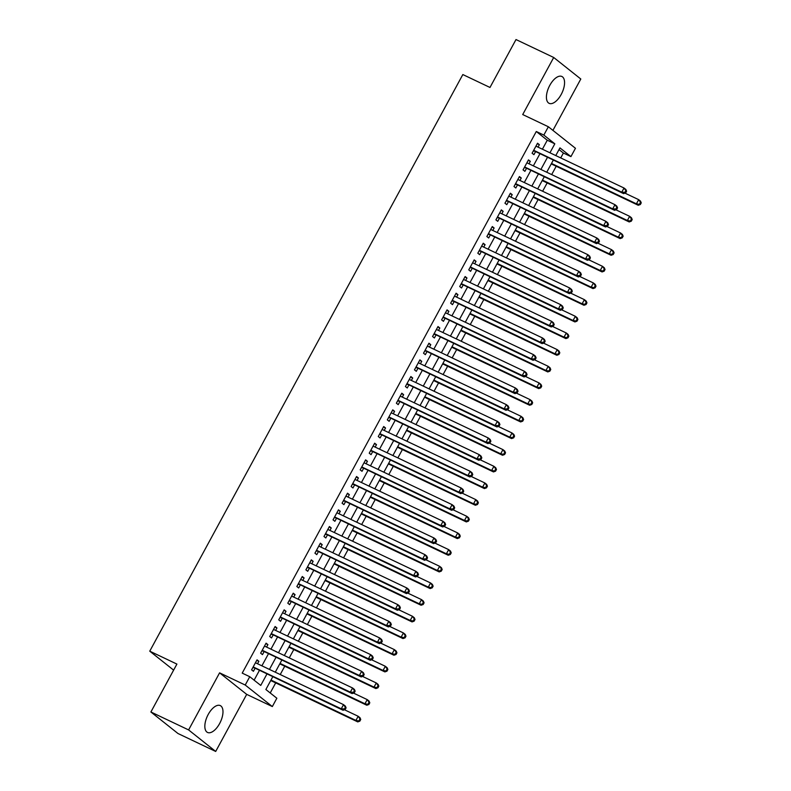 <?xml version="1.0" encoding="UTF-8"?>
<svg xmlns="http://www.w3.org/2000/svg" width="791" height="791" viewBox="0 0 791 791"><rect width="100%" height="100%" fill="white"/><g stroke="black" fill="none" stroke-linecap="round" stroke-linejoin="round"><path stroke-width="1.19" d="M219.621 723.557A14.861 7.149 115.4 0 0 220.294 705.602A14.861 7.149 115.4 0 0 208.201 714.481A14.861 7.149 115.4 0 0 207.529 732.446A14.861 7.149 115.4 0 0 219.621 723.557M561.205 94.445A14.861 7.149 115.4 0 0 561.877 76.49A14.861 7.149 115.4 0 0 549.785 85.369A14.861 7.149 115.4 0 0 549.112 103.334A14.861 7.149 115.4 0 0 561.205 94.445M272.757 676.819L265.865 689.505L276.85 698.235L272.331 706.561L245.23 685.036L249.758 676.71L260.743 685.431L266.923 674.041M246.693 694.369L219.591 672.844L188.604 729.925L150.893 711.989L177.985 733.514L215.696 751.45L246.693 694.369L272.331 706.561M552.919 130.377L580.802 79.011L553.71 57.486L522.713 114.557L548.361 126.758L575.452 148.283L570.934 156.608L559.949 147.887L555.776 155.56M560.73 157.923L563.39 153.029L570.934 156.608M270.225 692.965L275.703 682.88M280.232 674.545L284.75 666.22M289.279 657.875L293.797 649.549M298.326 641.214L302.844 632.889M307.373 624.544L311.891 616.219M316.42 607.883L320.938 599.558M325.467 591.213L329.985 582.898M334.524 574.553L339.042 566.227M343.571 557.882L348.089 549.567M352.618 541.222L357.137 532.897M361.665 524.552L366.184 516.236M370.712 507.891L375.231 499.566M379.759 491.221L384.278 482.905M388.806 474.56L393.325 466.235M397.863 457.89L402.382 449.575M406.91 441.23L411.429 432.904M415.957 424.559L420.476 416.244M425.004 407.899L429.523 399.574M434.051 391.229L438.57 382.913M443.098 374.568L447.617 366.243M452.145 357.898L456.664 349.582M461.202 341.237L465.721 332.912M470.25 324.567L474.768 316.252M479.297 307.907L483.815 299.581M488.344 291.246L492.862 282.921M497.391 274.576L501.909 266.251M506.438 257.915L510.956 249.59M515.485 241.245L520.003 232.92M524.542 224.585L529.06 216.259M533.589 207.914L538.107 199.589M542.636 191.254L547.154 182.929M551.683 174.584L556.202 166.258M188.604 729.925L215.696 751.45M150.893 711.989L176.907 664.084L149.756 651.171L462.834 74.552L489.985 87.465L515.999 39.55L553.71 57.486M257.53 663.748L258.855 661.296L257.026 659.842L251.597 669.839L253.427 671.292L255.009 668.375M266.577 647.078L267.902 644.625L266.073 643.172L260.644 653.178L262.474 654.632L264.056 651.715M275.624 630.417L276.959 627.965L275.12 626.512L269.691 636.508L271.521 637.961L273.113 635.044M284.671 613.747L286.006 611.295L284.167 609.841L278.739 619.847L280.578 621.301L282.16 618.384M293.718 597.086L295.053 594.634L293.224 593.181L287.795 603.177L289.625 604.631L291.207 601.714M302.765 580.416L304.1 577.964L302.271 576.51L296.843 586.517L298.672 587.97L300.254 585.053M311.812 563.756L313.147 561.303L311.318 559.85L305.89 569.846L307.719 571.3L309.301 568.383M320.869 547.085L322.194 544.633L320.365 543.18L314.937 553.186L316.766 554.639L318.348 551.722M329.916 530.425L331.241 527.973L329.412 526.519L323.984 536.516L325.813 537.969L327.395 535.052M338.963 513.755L340.298 511.302L338.459 509.849L333.031 519.855L334.86 521.309L336.452 518.392M348.01 497.094L349.345 494.642L347.506 493.189L342.078 503.185L343.917 504.638L345.499 501.721M357.057 480.424L358.392 477.972L356.563 476.518L351.135 486.524L352.964 487.978L354.546 485.061M366.104 463.763L367.439 461.311L365.61 459.858L360.182 469.854L362.011 471.307L363.593 468.391M375.152 447.103L376.486 444.641L374.657 443.187L369.229 453.194L371.058 454.647L372.64 451.73M384.208 430.433L385.533 427.98L383.704 426.527L378.276 436.523L380.105 437.977L381.687 435.06M393.256 413.772L394.58 411.32L392.751 409.857L387.323 419.863L389.152 421.316L390.734 418.399M402.303 397.102L403.637 394.65L401.798 393.196L396.37 403.192L398.199 404.646L399.791 401.729M411.35 380.441L412.684 377.989L410.855 376.526L405.417 386.532L407.256 387.986L408.838 385.069M420.397 363.771L421.732 361.319L419.902 359.865L414.474 369.862L416.303 371.315L417.885 368.398M429.444 347.111L430.779 344.658L428.949 343.195L423.521 353.201L425.35 354.655L426.932 351.738M438.491 330.44L439.826 327.988L437.996 326.535L432.568 336.531L434.397 337.984L435.979 335.068M447.548 313.78L448.873 311.328L447.044 309.864L441.615 319.871L443.444 321.324L445.026 318.407M456.595 297.109L457.92 294.657L456.091 293.204L450.662 303.2L452.492 304.654L454.074 301.737M465.642 280.449L466.977 277.997L465.138 276.543L459.709 286.54L461.539 287.993L463.13 285.076M474.689 263.779L476.024 261.327L474.195 259.873L468.756 269.869L470.596 271.323L472.178 268.406M483.736 247.118L485.071 244.666L483.242 243.213L477.813 253.209L479.643 254.662L481.225 251.746M492.783 230.448L494.118 227.996L492.289 226.542L486.861 236.539L488.69 237.992L490.272 235.075M501.83 213.788L503.165 211.335L501.336 209.882L495.908 219.878L497.737 221.332L499.319 218.415M510.887 197.117L512.212 194.665L510.383 193.212L504.955 203.208L506.784 204.661L508.366 201.754M519.934 180.457L521.259 178.005L519.43 176.551L514.002 186.547L515.831 188.001L517.413 185.084M528.981 163.786L530.316 161.334L528.477 159.881L523.049 169.877L524.878 171.34L526.47 168.424M563.39 153.029L559.029 149.568M542.399 149.202L547.273 140.225L536.288 131.504L242.214 673.121L249.758 676.71M254.109 680.171L259.389 670.452M261.9 665.824L268.436 653.791M270.947 649.164L277.483 637.131M279.994 632.493L286.53 620.46M289.041 615.833L295.577 603.8M298.098 599.163L304.624 587.13M307.145 582.502L313.681 570.469M316.192 565.832L322.728 553.799M325.239 549.172L331.775 537.138M334.286 532.501L340.822 520.468M343.334 515.841L349.869 503.808M352.381 499.17L358.916 487.137M361.438 482.51L367.963 470.477M370.485 465.84L377.02 453.807M379.532 449.179L386.067 437.146M388.579 432.509L395.114 420.476M397.626 415.848L404.161 403.815M406.673 399.178L413.209 387.145M415.72 382.518L422.256 370.485M424.777 365.847L431.303 353.814M433.824 349.187L440.36 337.154M442.871 332.517L449.407 320.484M451.918 315.856L458.454 303.823M460.965 299.186L467.501 287.153M470.012 282.525L476.548 270.492M479.059 265.865L485.595 253.822M488.116 249.195L494.642 237.162M497.163 232.534L503.699 220.491M506.21 215.864L512.746 203.831M515.257 199.203L521.793 187.16M524.304 182.533L530.84 170.5M533.352 165.873L539.887 153.83M538.028 147.126L539.363 144.674L537.534 143.22L532.096 153.217L533.935 154.67L535.517 151.753M149.756 651.171L173.624 670.125M219.591 672.844L245.23 685.036M536.288 131.504L543.832 135.083L548.361 126.758M553.265 160.197L546.729 172.23M544.218 176.858L537.682 188.891M535.161 193.528L528.635 205.561M526.114 210.188L519.578 222.222M517.067 226.859L510.531 238.892M508.02 243.519L501.484 255.552M498.973 260.19L492.437 272.223M489.926 276.85L483.39 288.883M480.879 293.52L474.343 305.553M471.822 310.181L465.296 322.214M462.775 326.841L456.239 338.884M453.727 343.512L447.192 355.545M444.68 360.172L438.145 372.215M435.633 376.842L429.098 388.875M426.586 393.503L420.051 405.546M417.539 410.173L411.004 422.206M408.482 426.833L401.957 438.876M399.435 443.504L392.9 455.537M390.388 460.164L383.853 472.207M381.341 476.835L374.805 488.868M372.294 493.495L365.758 505.538M363.247 510.165L356.711 522.198M354.2 526.826L347.664 538.859M345.143 543.496L338.617 555.529M336.096 560.157L329.56 572.19M327.049 576.827L320.513 588.86M318.002 593.487L311.466 605.52M308.955 610.158L302.419 622.191M299.908 626.818L293.372 638.851M290.861 643.488L284.325 655.521M281.804 660.149L275.278 672.182M549.943 152.792L554.817 143.814L543.832 135.083M269.444 669.413L275.98 657.38M278.491 652.743L285.027 640.71M287.538 636.083L294.074 624.05M296.585 619.412L303.121 607.379M305.633 602.752L312.168 590.719M314.68 586.082L321.215 574.048M323.737 569.421L330.262 557.388M332.784 552.751L339.319 540.718M341.831 536.09L348.366 524.057M350.878 519.43L357.413 507.387M359.925 502.76L366.46 490.727M368.972 486.099L375.507 474.056M378.019 469.429L384.555 457.396M387.076 452.768L393.602 440.725M396.123 436.098L402.659 424.065M405.17 419.438L411.706 407.395M414.217 402.767L420.753 390.734M423.264 386.107L429.8 374.064M432.311 369.437L438.847 357.403M441.358 352.776L447.894 340.733M450.415 336.106L456.941 324.073M459.462 319.445L465.998 307.412M468.509 302.775L475.045 290.742M477.556 286.115L484.092 274.082M486.603 269.444L493.139 257.411M495.65 252.784L502.186 240.751M504.698 236.114L511.233 224.08M513.755 219.453L520.28 207.42M522.802 202.783L529.337 190.75M531.849 186.122L538.384 174.089M540.896 169.452L547.431 157.419M547.273 140.225L554.817 143.814M537.277 143.685L539.363 144.674M528.23 160.346L530.316 161.334M519.183 177.016L521.259 178.005M510.136 193.676L512.212 194.665M501.079 210.347L503.165 211.335M492.032 227.007L494.118 227.996M482.985 243.668L485.071 244.666M473.938 260.338L476.024 261.327M464.89 276.998L466.977 277.997M455.843 293.669L457.92 294.657M446.796 310.329L448.873 311.328M437.739 326.999L439.826 327.988M428.692 343.66L430.779 344.658M419.645 360.33L421.732 361.319M410.598 376.991L412.684 377.989M401.551 393.661L403.637 394.65M392.504 410.321L394.58 411.32M383.457 426.992L385.533 427.98M374.4 443.652L376.486 444.641M365.353 460.322L367.439 461.311M356.306 476.983L358.392 477.972M347.259 493.653L349.345 494.642M338.212 510.314L340.298 511.302M329.165 526.984L331.241 527.973M320.118 543.644L322.194 544.633M311.061 560.315L313.147 561.303M302.014 576.975L304.1 577.964M292.967 593.645L295.053 594.634M283.92 610.306L286.006 611.295M274.873 626.976L276.959 627.965M265.825 643.637L267.902 644.625M256.778 660.307L258.855 661.296M533.539 150.567L623.605 193.637L621.775 192.183L533.688 150.3M624.959 192.302L621.775 192.183L624.03 188.021L625.869 189.474L626.601 191.224L625.869 190.641L624.959 192.302L625.691 192.885L626.601 191.224M535.942 146.137L624.03 188.021L625.869 190.641M534.311 151.18A1.908 1.661 -51.5 0 0 533.678 151.032L533.292 151.022M623.605 193.637L625.691 192.885M551.248 163.905L638.248 205.274L636.419 203.821L638.683 199.658L624.979 193.142M551.495 163.44L636.419 203.821L640.344 204.523L641.244 202.862L640.512 202.278L639.603 203.94M640.512 202.278L638.683 199.658L640.512 201.112L641.244 202.862M640.344 204.523L638.248 205.274M524.492 167.237L614.558 210.307L612.718 208.854L524.631 166.96M615.912 208.972L612.718 208.854L614.983 204.691L616.812 206.144L617.553 207.885L616.812 207.301L615.912 208.972L616.644 209.556L617.553 207.885M526.895 162.798L614.983 204.691L616.812 207.301M525.264 167.85A1.908 1.661 -51.5 0 0 524.631 167.702L524.245 167.692M614.558 210.307L616.644 209.556M515.445 183.898L605.501 226.968L603.671 225.514L515.584 183.631M606.865 225.633L603.671 225.514L605.936 221.351L607.765 222.805L608.497 224.555L607.765 223.972L606.865 225.633L607.597 226.216L608.497 224.555M517.848 179.468L605.936 221.351L607.765 223.972M516.207 184.511A1.908 1.661 -51.5 0 0 515.584 184.362L515.198 184.352M605.501 226.968L607.597 226.216M506.388 200.568L596.454 243.638L594.624 242.184L506.537 200.291M597.818 242.303L594.624 242.184L596.889 238.012L598.718 239.475L599.449 241.215L598.718 240.632L597.818 242.303L598.55 242.886L599.449 241.215M508.801 196.128L596.889 238.012L598.718 240.632M507.16 201.171A1.908 1.661 -51.5 0 0 506.537 201.033L506.141 201.023M596.454 243.638L598.55 242.886M497.341 217.228L587.406 260.298L585.577 258.845L497.49 216.961M588.771 258.964L585.577 258.845L587.842 254.682L589.671 256.136L590.402 257.886L589.671 257.302L588.771 258.964L589.503 259.547L590.402 257.886M499.754 212.799L587.842 254.682L589.671 257.302M498.112 217.841A1.908 1.661 -51.5 0 0 497.49 217.693L497.094 217.683M587.406 260.298L589.503 259.547M542.201 180.575L629.201 221.945L627.372 220.491L629.636 216.319L615.932 209.813M542.448 180.111L627.372 220.491L631.287 221.193L632.197 219.522L631.465 218.939L630.556 220.61M631.465 218.939L629.636 216.319L631.465 217.772L632.197 219.522M631.287 221.193L629.201 221.945M533.154 197.236L620.154 238.605L618.325 237.152L620.579 232.989L606.885 226.473M533.401 196.771L618.325 237.152L622.24 237.854L623.15 236.183L622.418 235.609L621.508 237.27M622.418 235.609L620.579 232.989L622.418 234.443L623.15 236.183M622.24 237.854L620.154 238.605M524.097 213.906L611.107 255.275L609.278 253.822L611.532 249.649L597.838 243.144M524.354 213.441L609.278 253.822L613.193 254.524L614.103 252.853L613.371 252.27L612.461 253.941M613.371 252.27L611.532 249.649L613.371 251.103L614.103 252.853M613.193 254.524L611.107 255.275M515.05 230.567L602.06 271.936L600.221 270.482L602.485 266.32L588.791 259.804M515.307 230.102L600.221 270.482L604.146 271.184L605.046 269.513L604.314 268.94L603.414 270.601M604.314 268.94L602.485 266.32L604.314 267.773L605.046 269.513M604.146 271.184L602.06 271.936M488.294 233.899L578.359 276.969L576.53 275.515L488.442 233.622M579.714 275.634L576.53 275.515L578.794 271.343L580.624 272.806L581.355 274.546L580.624 273.963L579.714 275.634L580.446 276.217L581.355 274.546M490.707 229.459L578.794 271.343L580.624 273.963M489.065 234.502A1.908 1.661 -51.5 0 0 488.433 234.363L488.047 234.354M578.359 276.969L580.446 276.217M506.003 247.227L593.003 288.606L591.174 287.153L593.438 282.98L579.744 276.474M506.26 246.772L591.174 287.153L595.099 287.845L595.999 286.184L595.267 285.6L594.367 287.271M595.267 285.6L593.438 282.98L595.267 284.434L595.999 286.184M595.099 287.845L593.003 288.606M479.247 250.559L569.312 293.629L567.483 292.176L479.395 250.292M570.667 292.294L567.483 292.176L569.747 288.013L571.577 289.466L572.308 291.217L571.577 290.633L570.667 292.294L571.399 292.878L572.308 291.217M481.66 246.13L569.747 288.013L571.577 290.633M480.018 251.172A1.908 1.661 -51.5 0 0 479.386 251.024L479 251.014M569.312 293.629L571.399 292.878M496.956 263.897L583.956 305.267L582.127 303.813L584.391 299.651L570.697 293.135M497.213 263.433L582.127 303.813L586.052 304.515L586.952 302.844L586.22 302.271L585.32 303.932M586.22 302.271L584.391 299.651L586.22 301.104L586.952 302.844M586.052 304.515L583.956 305.267M470.2 267.229L560.265 310.299L558.436 308.846L470.348 266.953M561.62 308.965L558.436 308.846L560.69 304.673L562.53 306.137L563.261 307.877L562.53 307.294L561.62 308.965L562.352 309.548L563.261 307.877M472.603 262.79L560.69 304.673L562.53 307.294M470.971 267.833A1.908 1.661 -51.5 0 0 470.338 267.694L469.953 267.684M560.265 310.299L562.352 309.548M487.909 280.558L574.909 321.937L573.08 320.484L575.344 316.311L561.64 309.805M488.156 280.103L573.08 320.484L577.005 321.176L577.905 319.515L577.173 318.931L576.263 320.602M577.173 318.931L575.344 316.311L577.173 317.764L577.905 319.515M577.005 321.176L574.909 321.937M461.153 283.89L551.218 326.96L549.379 325.506L461.291 283.623M552.573 325.625L549.379 325.506L551.643 321.344L553.473 322.797L554.214 324.547L553.473 323.964L552.573 325.625L553.305 326.208L554.214 324.547M463.556 279.45L551.643 321.344L553.473 323.964M461.924 284.503A1.908 1.661 -51.5 0 0 461.291 284.355L460.906 284.345M551.218 326.96L553.305 326.208M478.862 297.228L565.862 338.597L564.032 337.144L566.297 332.981L552.593 326.465M479.109 296.763L564.032 337.144L567.948 337.846L568.858 336.175L568.126 335.602L567.216 337.263M568.126 335.602L566.297 332.981L568.126 334.435L568.858 336.175M567.948 337.846L565.862 338.597M452.106 300.56L542.161 343.63L540.332 342.177L452.244 300.283M543.526 342.295L540.332 342.177L542.596 338.004L544.426 339.458L545.157 341.208L544.426 340.624L543.526 342.295L544.257 342.879L545.157 341.208M454.509 296.121L542.596 338.004L544.426 340.624M452.867 301.163A1.908 1.661 -51.5 0 0 452.244 301.025L451.859 301.015M542.161 343.63L544.257 342.879M469.814 313.889L556.815 355.268L554.985 353.814L557.24 349.642L543.546 343.126M470.062 313.424L554.985 353.814L558.901 354.506L559.81 352.845L559.079 352.262L558.169 353.933M559.079 352.262L557.24 349.642L559.079 351.095L559.81 352.845M558.901 354.506L556.815 355.268M443.049 317.221L533.114 360.291L531.285 358.837L443.197 316.954M534.479 358.956L531.285 358.837L533.549 354.675L535.378 356.128L536.11 357.878L535.378 357.295L534.479 358.956L535.21 359.539L536.11 357.878M445.462 312.781L533.549 354.675L535.378 357.295M443.82 317.834A1.908 1.661 -51.5 0 0 443.197 317.685L442.802 317.675M533.114 360.291L535.21 359.539M460.757 330.559L547.768 371.928L545.938 370.475L548.193 366.312L534.498 359.796M461.015 330.094L545.938 370.475L549.854 371.177L550.763 369.506L550.032 368.932L549.122 370.593M550.032 368.932L548.193 366.312L550.032 367.766L550.763 369.506M549.854 371.177L547.768 371.928M434.002 333.881L524.067 376.961L522.238 375.507L434.15 333.614M525.422 375.626L522.238 375.507L524.502 371.335L526.331 372.788L527.063 374.538L526.331 373.955L525.422 375.626L526.163 376.209L527.063 374.538M436.414 329.452L524.502 371.335L526.331 373.955M434.773 334.494A1.908 1.661 -51.5 0 0 434.15 334.346L433.755 334.346M524.067 376.961L526.163 376.209M451.71 347.219L538.72 388.599L536.881 387.145L539.146 382.973L525.451 376.457M451.968 346.755L536.881 387.145L540.807 387.837L541.706 386.176L540.975 385.593L540.075 387.264M540.975 385.593L539.146 382.973L540.975 384.426L541.706 386.176M540.807 387.837L538.72 388.599M424.955 350.551L515.02 393.621L513.191 392.168L425.103 350.284M516.375 392.287L513.191 392.168L515.455 388.005L517.284 389.459L518.016 391.209L517.284 390.625L516.375 392.287L517.106 392.87L518.016 391.209M427.367 346.112L515.455 388.005L517.284 390.625M425.726 351.164A1.908 1.661 -51.5 0 0 425.093 351.016L424.708 351.006M515.02 393.621L517.106 392.87M442.663 363.89L529.663 405.259L527.834 403.805L530.099 399.643L516.404 393.127M442.92 363.425L527.834 403.805L531.76 404.508L532.659 402.837L531.928 402.263L531.028 403.924M531.928 402.263L530.099 399.643L531.928 401.096L532.659 402.837M531.76 404.508L529.663 405.259M415.908 367.212L505.973 410.292L504.144 408.838L416.056 366.945M507.328 408.957L504.144 408.838L506.398 404.666L508.237 406.119L508.969 407.869L508.237 407.286L507.328 408.957L508.059 409.54L508.969 407.869M418.32 362.782L506.398 404.666L508.237 407.286M416.679 367.825A1.908 1.661 -51.5 0 0 416.046 367.677L415.661 367.667M505.973 410.292L508.059 409.54M406.861 383.882L496.926 426.952L495.097 425.499L407.009 383.615M498.281 425.617L495.097 425.499L497.351 421.336L499.19 422.79L499.922 424.54L499.19 423.956L498.281 425.617L499.012 426.201L499.922 424.54M409.263 379.443L497.351 421.336L499.19 423.956M407.632 384.495A1.908 1.661 -51.5 0 0 406.999 384.347L406.614 384.337M496.926 426.952L499.012 426.201M397.814 400.543L487.879 443.622L486.04 442.169L397.952 400.276M489.233 442.288L486.04 442.169L488.304 437.996L490.133 439.45L490.875 441.2L490.133 440.617L489.233 442.288L489.965 442.871L490.875 441.2M400.216 396.113L488.304 437.996L490.133 440.617M398.585 401.156A1.908 1.661 -51.5 0 0 397.952 401.007L397.566 400.997M487.879 443.622L489.965 442.871M388.767 417.213L478.822 460.283L476.993 458.829L388.905 416.946M480.186 458.948L476.993 458.829L479.257 454.667L481.086 456.12L481.818 457.86L481.086 457.287L480.186 458.948L480.918 459.531L481.818 457.86M391.169 412.773L479.257 454.667L481.086 457.287M389.528 417.826A1.908 1.661 -51.5 0 0 388.905 417.678L388.519 417.668M478.822 460.283L480.918 459.531M379.71 433.873L469.775 476.953L467.946 475.5L379.858 433.606M471.139 475.618L467.946 475.5L470.21 471.327L472.039 472.781L472.771 474.531L472.039 473.947L471.139 475.618L471.871 476.202L472.771 474.531M382.122 429.444L470.21 471.327L472.039 473.947M380.481 434.486A1.908 1.661 -51.5 0 0 379.858 434.338L379.462 434.328M469.775 476.953L471.871 476.202M370.663 450.544L460.728 493.614L458.899 492.16L370.811 450.277M462.082 492.279L458.899 492.16L461.163 487.998L462.992 489.451L463.724 491.191L462.992 490.618L462.082 492.279L462.824 492.862L463.724 491.191M373.075 446.104L461.163 487.998L462.992 490.618M371.434 451.157A1.908 1.661 -51.5 0 0 370.811 451.008L370.415 450.999M460.728 493.614L462.824 492.862M361.616 467.204L451.681 510.284L449.852 508.831L361.764 466.937M453.035 508.949L449.852 508.831L452.116 504.658L453.945 506.111L454.677 507.862L453.945 507.278L453.035 508.949L453.767 509.523L454.677 507.862M364.028 462.775L452.116 504.658L453.945 507.278M362.387 467.817A1.908 1.661 -51.5 0 0 361.754 467.669L361.368 467.659M451.681 510.284L453.767 509.523M352.568 483.874L442.634 526.944L440.805 525.491L352.717 483.608M443.988 525.61L440.805 525.491L443.059 521.328L444.898 522.782L445.63 524.522L444.898 523.949L443.988 525.61L444.72 526.193L445.63 524.522M354.971 479.435L443.059 521.328L444.898 523.949M353.34 484.488A1.908 1.661 -51.5 0 0 352.707 484.339L352.321 484.329M442.634 526.944L444.72 526.193M343.521 500.535L433.587 543.615L431.757 542.161L343.67 500.268M434.941 542.28L431.757 542.161L434.012 537.989L435.851 539.442L436.583 541.192L435.851 540.609L434.941 542.28L435.673 542.853L436.583 541.192M345.924 496.105L434.012 537.989L435.851 540.609M344.293 501.148A1.908 1.661 -51.5 0 0 343.66 501L343.274 500.99M433.587 543.615L435.673 542.853M334.474 517.205L424.54 560.275L422.701 558.822L334.613 516.938M425.894 558.94L422.701 558.822L424.965 554.659L426.794 556.113L427.526 557.853L426.794 557.279L425.894 558.94L426.626 559.524L427.526 557.853M336.877 512.766L424.965 554.659L426.794 557.279M335.246 517.818A1.908 1.661 -51.5 0 0 334.613 517.67L334.227 517.66M424.54 560.275L426.626 559.524M325.427 533.866L415.483 576.946L413.653 575.492L325.566 533.599M416.847 575.611L413.653 575.492L415.918 571.32L417.747 572.773L418.479 574.523L417.747 573.94L416.847 575.611L417.579 576.184L418.479 574.523M327.83 529.436L415.918 571.32L417.747 573.94M326.189 534.479A1.908 1.661 -51.5 0 0 325.566 534.33L325.18 534.321M415.483 576.946L417.579 576.184M316.37 550.536L406.436 593.606L404.606 592.152L316.519 550.269M407.8 592.271L404.606 592.152L406.871 587.99L408.7 589.443L409.431 591.184L408.7 590.61L407.8 592.271L408.532 592.855L409.431 591.184M318.783 546.097L406.871 587.99L408.7 590.61M317.142 551.149A1.908 1.661 -51.5 0 0 316.519 551.001L316.123 550.991M406.436 593.606L408.532 592.855M307.323 567.196L397.389 610.276L395.559 608.823L307.472 566.929M398.743 608.941L395.559 608.823L397.824 604.65L399.653 606.104L400.384 607.854L399.653 607.27L398.743 608.941L399.485 609.515L400.384 607.854M309.736 562.767L397.824 604.65L399.653 607.27M308.095 567.809A1.908 1.661 -51.5 0 0 307.472 567.661L307.076 567.651M397.389 610.276L399.485 609.515M298.276 583.867L388.341 626.937L386.512 625.483L298.425 583.6M389.696 625.602L386.512 625.483L388.776 621.321L390.606 622.774L391.337 624.514L390.606 623.941L389.696 625.602L390.428 626.185L391.337 624.514M300.689 579.427L388.776 621.321L390.606 623.941M299.047 584.48A1.908 1.661 -51.5 0 0 298.415 584.331L298.029 584.322M388.341 626.937L390.428 626.185M289.229 600.527L379.294 643.607L377.465 642.154L289.377 600.26M380.649 642.272L377.465 642.154L379.72 637.981L381.559 639.435L382.29 641.185L381.559 640.601L380.649 642.272L381.381 642.846L382.29 641.185M291.632 596.098L379.72 637.981L381.559 640.601M290 601.14A1.908 1.661 -51.5 0 0 289.368 600.992L288.982 600.982M379.294 643.607L381.381 642.846M280.182 617.198L370.247 660.267L368.418 658.814L280.33 616.931M371.602 658.933L368.418 658.814L370.672 654.651L372.512 656.105L373.243 657.845L372.512 657.262L371.602 658.933L372.334 659.516L373.243 657.845M282.585 612.758L370.672 654.651L372.512 657.262M280.953 617.811A1.908 1.661 -51.5 0 0 280.321 617.662L279.935 617.652M370.247 660.267L372.334 659.516M271.135 633.858L361.2 676.938L359.361 675.474L271.273 633.591M362.555 675.603L359.361 675.474L361.625 671.312L363.455 672.765L364.186 674.515L363.455 673.932L362.555 675.603L363.287 676.176L364.186 674.515M273.538 629.428L361.625 671.312L363.455 673.932M271.906 634.471A1.908 1.661 -51.5 0 0 271.273 634.323L270.888 634.313M361.2 676.938L363.287 676.176M262.088 650.528L352.143 693.598L350.314 692.145L262.226 650.261M353.508 692.263L350.314 692.145L352.578 687.982L354.408 689.436L355.139 691.176L354.408 690.592L353.508 692.263L354.239 692.847L355.139 691.176M264.491 646.089L352.578 687.982L354.408 690.592M262.849 651.141A1.908 1.661 -51.5 0 0 262.226 650.993L261.841 650.983M352.143 693.598L354.239 692.847M253.031 667.189L343.096 710.269L341.267 708.805L253.179 666.922M344.461 708.924L341.267 708.805L343.531 704.643L345.36 706.096L346.092 707.846L345.36 707.263L344.461 708.924L345.192 709.507L346.092 707.846M255.444 662.759L343.531 704.643L345.36 707.263M253.802 667.802A1.908 1.661 -51.5 0 0 253.179 667.653L252.784 667.644M343.096 710.269L345.192 709.507M433.616 380.55L520.616 421.929L518.787 420.476L521.051 416.303L507.357 409.787M433.864 380.085L518.787 420.476L522.713 421.168L523.612 419.507L522.881 418.923L521.981 420.594M522.881 418.923L521.051 416.303L522.881 417.757L523.612 419.507M522.713 421.168L520.616 421.929M424.569 397.22L511.569 438.59L509.74 437.136L512.004 432.974L498.3 426.458M424.816 396.756L509.74 437.136L513.666 437.838L514.565 436.167L513.834 435.584L512.924 437.255M513.834 435.584L512.004 432.974L513.834 434.427L514.565 436.167M513.666 437.838L511.569 438.59M415.522 413.881L502.522 455.26L500.693 453.797L502.957 449.634L489.253 443.118M415.769 413.416L500.693 453.797L504.609 454.499L505.518 452.838L504.787 452.254L503.877 453.925M504.787 452.254L502.957 449.634L504.787 451.088L505.518 452.838M504.609 454.499L502.522 455.26M406.475 430.551L493.475 471.92L491.646 470.467L493.9 466.304L480.206 459.789M406.722 430.086L491.646 470.467L495.562 471.169L496.471 469.498L495.739 468.915L494.83 470.586M495.739 468.915L493.9 466.304L495.739 467.758L496.471 469.498M495.562 471.169L493.475 471.92M397.418 447.212L484.428 488.591L482.599 487.127L484.853 482.965L471.159 476.449M397.675 446.747L482.599 487.127L486.514 487.829L487.424 486.168L486.692 485.585L485.783 487.246M486.692 485.585L484.853 482.965L486.683 484.418L487.424 486.168M486.514 487.829L484.428 488.591M388.371 463.882L475.381 505.251L473.542 503.798L475.806 499.635L462.112 493.119M388.628 463.417L473.542 503.798L477.467 504.5L478.367 502.829L477.635 502.245L476.736 503.916M477.635 502.245L475.806 499.635L477.635 501.089L478.367 502.829M477.467 504.5L475.381 505.251M379.324 480.542L466.324 521.922L464.495 520.458L466.759 516.296L453.065 509.78M379.581 480.078L464.495 520.458L468.42 521.16L469.32 519.499L468.588 518.916L467.689 520.577M468.588 518.916L466.759 516.296L468.588 517.749L469.32 519.499M468.42 521.16L466.324 521.922M370.277 497.213L457.277 538.582L455.448 537.129L457.712 532.966L444.018 526.45M370.524 496.748L455.448 537.129L459.373 537.831L460.273 536.16L459.541 535.576L458.642 537.247M459.541 535.576L457.712 532.966L459.541 534.419L460.273 536.16M459.373 537.831L457.277 538.582M361.23 513.873L448.23 555.252L446.401 553.789L448.665 549.626L434.961 543.11M361.477 513.408L446.401 553.789L450.326 554.491L451.226 552.83L450.494 552.247L449.585 553.908M450.494 552.247L448.665 549.626L450.494 551.08L451.226 552.83M450.326 554.491L448.23 555.252M352.183 530.543L439.183 571.913L437.354 570.459L439.618 566.297L425.914 559.781M352.43 530.079L437.354 570.459L441.269 571.161L442.179 569.49L441.447 568.907L440.538 570.578M441.447 568.907L439.618 566.297L441.447 567.75L442.179 569.49M441.269 571.161L439.183 571.913M343.136 547.204L430.136 588.573L428.307 587.12L430.561 582.957L416.867 576.441M343.383 546.739L428.307 587.12L432.222 587.822L433.132 586.161L432.4 585.577L431.49 587.238M432.4 585.577L430.561 582.957L432.4 584.411L433.132 586.161M432.222 587.822L430.136 588.573M334.079 563.874L421.089 605.244L419.26 603.79L421.514 599.618L407.82 593.112M334.336 563.41L419.26 603.79L423.175 604.492L424.085 602.821L423.353 602.238L422.443 603.909M423.353 602.238L421.514 599.618L423.343 601.081L424.085 602.821M423.175 604.492L421.089 605.244M325.032 580.535L412.042 621.904L410.203 620.451L412.467 616.288L398.773 609.772M325.289 580.07L410.203 620.451L414.128 621.153L415.028 619.491L414.296 618.908L413.396 620.569M414.296 618.908L412.467 616.288L414.296 617.741L415.028 619.491M414.128 621.153L412.042 621.904M315.985 597.205L402.985 638.574L401.156 637.121L403.42 632.948L389.726 626.442M316.242 596.74L401.156 637.121L405.081 637.823L405.981 636.152L405.249 635.568L404.349 637.239M405.249 635.568L403.42 632.948L405.249 634.412L405.981 636.152M405.081 637.823L402.985 638.574M306.938 613.865L393.938 655.235L392.109 653.781L394.373 649.619L380.679 643.103M307.185 613.401L392.109 653.781L396.034 654.483L396.934 652.822L396.202 652.239L395.302 653.9M396.202 652.239L394.373 649.619L396.202 651.072L396.934 652.822M396.034 654.483L393.938 655.235M297.891 630.536L384.891 671.905L383.062 670.452L385.326 666.279L371.622 659.773M298.138 630.071L383.062 670.452L386.987 671.154L387.887 669.483L387.155 668.899L386.245 670.57M387.155 668.899L385.326 666.279L387.155 667.742L387.887 669.483M386.987 671.154L384.891 671.905M288.844 647.196L375.844 688.566L374.014 687.112L376.279 682.949L362.575 676.434M289.091 646.731L374.014 687.112L377.93 687.814L378.84 686.153L378.108 685.57L377.198 687.231M378.108 685.57L376.279 682.949L378.108 684.403L378.84 686.153M377.93 687.814L375.844 688.566M279.796 663.867L366.797 705.236L364.967 703.782L367.222 699.61L353.528 693.104M280.044 663.402L364.967 703.782L368.883 704.484L369.793 702.813L369.061 702.23L368.151 703.901M369.061 702.23L367.222 699.61L369.061 701.073L369.793 702.813M368.883 704.484L366.797 705.236M270.74 680.527L357.75 721.896L355.92 720.443L358.175 716.28L344.481 709.764M270.997 680.062L355.92 720.443L359.836 721.145L360.745 719.484L360.014 718.9L359.104 720.561M360.014 718.9L358.175 716.28L360.004 717.734L360.745 719.484M359.836 721.145L357.75 721.896"/></g></svg>
